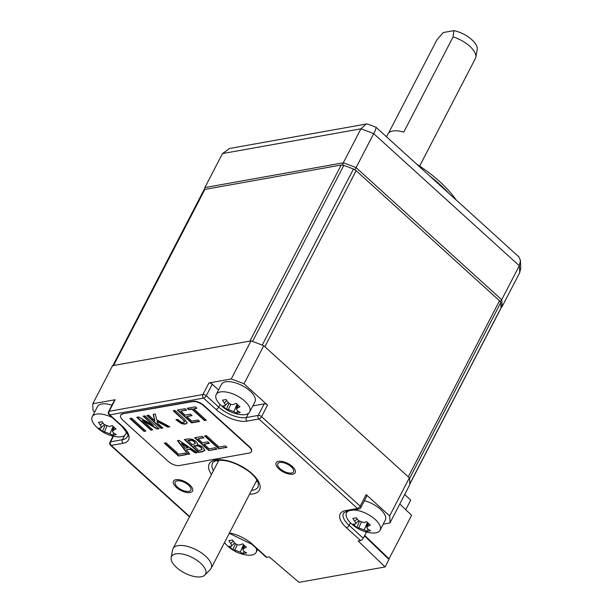 <?xml version="1.0" encoding="UTF-8"?>
<svg xmlns="http://www.w3.org/2000/svg" width="613" height="613" viewBox="0 0 613 613"><rect width="100%" height="100%" fill="white"/><g stroke="black" fill="none" stroke-linecap="round" stroke-linejoin="round"><path stroke-width="0.92" d="M112.876 365.609L203.891 190.015A4.291 1.931 27.4 0 1 204.865 189.417L113.604 365.478A4.291 1.931 -152.6 0 0 112.631 366.076M113.604 365.478L249.935 341.089L341.196 165.027A4.291 1.931 27.4 0 1 343.809 165.395A162.981 73.483 27.4 0 1 353.471 169.05A4.291 1.931 27.4 0 1 356.138 170.675L499.526 300.768A4.291 1.931 27.4 0 1 500.737 302.661A162.981 73.483 27.4 0 1 500.974 307.994A4.291 1.931 27.4 0 1 500.875 308.423L409.714 484.293M343.809 165.395L252.548 341.456A162.981 73.483 27.4 0 1 262.211 345.111L353.471 169.05M356.138 170.675L264.877 346.736L408.266 476.83L499.526 300.768M500.737 302.661L409.476 478.722A162.981 73.483 27.4 0 1 409.714 484.055L500.974 307.994M204.865 189.417L341.196 165.027M404.68 494.568L410.748 500.07L405.752 509.71M500.982 307.81L502.016 306.791A162.981 73.483 -152.6 0 0 501.695 299.742L356.076 167.625L373.7 133.642C375.386 130.347 376.16 128.224 376.03 127.274L518.973 256.962L520.429 260.479L519.311 265.751A162.981 73.483 27.4 0 1 519.632 272.8L520.766 268.287L520.429 260.471M354.766 169.908L356.076 167.625A162.981 73.483 -152.6 0 0 343.311 162.805L360.927 128.814A162.981 73.483 27.4 0 1 373.7 133.642L519.311 265.751L501.695 299.742L500.024 301.696M204.436 189.992L204.865 187.57L343.311 162.805L342.544 165.288M376.03 127.274A157.84 71.162 -152.6 0 0 367.287 123.972L366.237 124.025L360.927 128.814L222.481 153.579L229.653 148.461L366.237 124.025M204.865 187.57L222.481 153.579M502.016 306.791L519.632 272.8M429.859 176.107A94.356 42.542 27.4 0 1 439.766 184.39A94.356 42.542 27.4 0 1 448.371 192.903M416.648 164.131A91.36 41.194 27.4 0 1 439.567 181.486A91.36 41.194 27.4 0 1 456.156 199.968M176.506 567.462A19.149 8.636 -152.6 0 0 204.842 575.078A19.149 8.636 -152.6 0 0 200.566 563.163A19.149 8.636 -152.6 0 0 182.413 554.045A19.149 8.636 -152.6 0 0 171.157 557.623A19.149 8.636 -152.6 0 0 176.506 567.462M204.842 575.078L210.32 569.454A21.447 9.67 -152.6 0 0 211.102 568.381A21.447 9.67 -152.6 0 0 205.531 556.106A21.447 9.67 -152.6 0 0 186.459 546.16A21.447 9.67 -152.6 0 0 173.019 548.643A21.447 9.67 -152.6 0 0 172.59 549.899L171.157 557.623M386.512 136.783L387.96 133.986A21.447 9.67 -152.6 0 1 403.745 132.124L453.076 36.956A21.447 9.67 27.4 0 1 469.803 46.282A21.447 9.67 27.4 0 1 475.795 57.308A21.447 9.67 27.4 0 1 475.366 58.557L419.637 166.077M453.076 36.956L453.858 30.65L443.176 32.558L436.908 39.853L388.581 133.082M453.858 30.65A19.149 8.636 27.4 0 1 477.236 49.584L475.795 57.308M399.806 503.97L411.591 515.334L389.04 558.841L388.42 558.949M364.72 535.387L389.04 558.841M366.459 532.038L363.256 538.222A2.575 1.165 132.2 0 1 360.582 540.551L358.153 540.98L385.079 566.948L388.956 559.47L364.474 535.862M229.461 532.965A24.022 10.827 27.4 0 1 252.64 544.467L266.808 557.324L269.237 556.888L298.991 582.35L385.079 566.948M280.149 468.746A8.789 3.962 -152.6 0 0 287.972 472.822A8.789 3.962 -152.6 0 0 293.481 471.803A8.789 3.962 -152.6 0 0 291.198 466.769A8.789 3.962 -152.6 0 0 283.375 462.692A8.789 3.962 -152.6 0 0 277.865 463.712A8.789 3.962 -152.6 0 0 280.149 468.746M188.536 485.136A8.789 3.962 -152.6 0 0 180.72 481.059A8.789 3.962 -152.6 0 0 175.211 482.079A8.789 3.962 -152.6 0 0 177.486 487.113A8.789 3.962 -152.6 0 0 185.31 491.189A8.789 3.962 -152.6 0 0 190.819 490.17A8.789 3.962 -152.6 0 0 188.536 485.136M189.478 516.905L110.532 445.276A2.575 1.165 -47.8 0 0 111.206 445.413A2.575 1.985 -100.1 0 1 110.562 441.827L113.451 436.241M94.617 412.128L93.138 410.787A162.981 73.483 27.4 0 1 92.816 403.737L115.152 399.737L109.168 411.292A2.575 1.157 -152.6 0 0 108.578 411.652A2.575 2.575 0 0 0 109.137 414.74A2.575 1.165 -47.8 0 0 109.811 414.878L122.278 426.188A24.022 10.827 27.4 0 1 123.06 443.291L111.206 445.413L189.647 516.575M92.816 403.737L112.547 365.67L250.993 340.905A162.981 73.483 27.4 0 1 263.759 345.724L409.377 477.841A162.981 73.483 27.4 0 1 409.699 484.891L389.968 522.958L383.179 524.169M252.817 405.898L264.211 403.86L258.219 415.415A2.575 1.157 -152.6 0 1 261.536 416.664A2.575 1.165 132.2 0 1 258.862 418.993L247.008 421.116A2.575 1.985 -100.1 0 1 246.365 417.537A21.447 9.67 27.4 0 1 218.718 407.086L206.252 395.776A2.575 1.157 27.4 0 0 202.934 394.519A2.575 1.985 79.9 0 0 203.577 398.105L109.811 414.878A2.575 1.985 79.9 0 1 109.168 411.292L202.934 394.519L208.926 382.964L231.262 378.972A162.981 73.483 27.4 0 1 244.028 383.792L267.529 405.109L261.536 416.664L360.16 506.146L366.145 494.591L389.646 515.908L409.377 477.841M244.028 383.792L263.759 345.724M389.646 515.908A162.981 73.483 27.4 0 1 389.968 522.958M266.808 557.324A2.575 1.165 132.2 0 1 266.142 557.194L251.966 544.336A2.575 1.165 132.2 0 0 252.64 544.467M217.301 460.44A25.731 11.601 -152.6 0 0 217.99 461.888M256.065 481.626A25.731 11.601 -152.6 0 0 256.985 481.496A25.731 11.601 -152.6 0 0 257.652 481.358M108.578 411.652L114.57 400.097A2.575 1.157 27.4 0 1 115.152 399.737M208.926 382.964A2.575 1.157 27.4 0 1 212.244 384.221L218.565 389.96M264.211 403.86A2.575 1.157 27.4 0 1 267.529 405.109M366.145 494.591A2.575 1.157 27.4 0 1 366.819 496.063L360.827 507.618A2.575 1.157 27.4 0 0 360.16 506.146A2.575 1.165 132.2 0 1 357.486 508.476A2.575 1.985 79.9 0 0 358.996 508.966A2.575 2.575 0 0 0 360.827 507.618M113.098 436.165L109.972 442.188A2.575 1.157 27.4 0 1 110.562 441.827L122.416 439.705L124.631 435.437M231.262 378.972L250.993 340.905M292.409 466.554A10.72 4.835 27.4 0 1 295.19 472.692A10.72 4.835 27.4 0 1 288.47 473.933A10.72 4.835 27.4 0 1 278.938 468.968A10.72 4.835 27.4 0 1 276.156 462.823A10.72 4.835 27.4 0 1 282.877 461.581A10.72 4.835 27.4 0 1 292.409 466.554M176.276 487.327A10.72 4.835 27.4 0 1 173.494 481.19A10.72 4.835 27.4 0 1 180.214 479.948A10.72 4.835 27.4 0 1 189.746 484.921A10.72 4.835 27.4 0 1 192.536 491.059A10.72 4.835 27.4 0 1 185.816 492.3A10.72 4.835 27.4 0 1 176.276 487.327M126.125 431.307A18.873 8.505 -152.6 0 1 125.742 434.111A18.873 8.505 -152.6 0 1 116.731 436.793A34.313 34.313 0 0 1 95.23 425.652A18.873 8.505 27.4 0 1 92.226 416.74L97.482 406.611A18.873 8.505 27.4 0 1 111.949 405.147M92.226 416.74A18.873 8.505 27.4 0 1 112.187 417.507M112.754 435.207A34.083 28.857 -84.1 0 1 109.903 433.858L104.494 431.813A34.083 18.252 120 0 1 102.532 431.345A34.106 28.88 -84.1 0 1 100.601 429.744A34.106 28.88 -84.1 0 1 98.8 427.958A34.083 11.862 -36.8 0 0 100.501 428.188C101.651 428.02 101.605 427.031 100.363 425.2A34.083 28.857 -84.1 0 1 98.54 422.311A34.106 11.869 -36.8 0 0 102.087 421.675A34.083 22.466 68.6 0 0 104.164 424.525L109.566 426.564A34.083 11.862 -36.8 0 0 112.317 425.537A34.106 22.482 68.6 0 0 114.148 427.322A34.106 22.482 68.6 0 0 116.049 428.924A34.083 18.252 120 0 1 113.566 430.196L112.463 431.368L113.704 433.176A34.083 22.466 68.6 0 0 116.301 434.571A34.106 18.267 120 0 1 112.754 435.207L113.643 433.138M100.501 428.188L104.356 424.755M102.532 431.345L105.061 425.43M225.714 381.807A18.873 8.505 -152.6 0 0 221.431 384.435L216.174 394.565A18.873 8.505 -152.6 0 0 219.178 403.477A34.313 34.313 0 0 0 240.679 414.618A18.873 8.505 -152.6 0 0 245.399 414.564A18.873 8.505 27.4 0 0 249.683 411.936L254.939 401.806A18.873 8.505 27.4 0 0 246.357 388.106A18.873 8.505 27.4 0 0 225.714 381.807M249.683 411.936A18.873 8.505 27.4 0 0 241.101 398.243A18.873 8.505 27.4 0 0 220.458 391.937A18.873 8.505 -152.6 0 0 216.174 394.565M224.442 406.013C225.607 406.013 225.561 405.017 224.312 403.032A34.083 28.857 -84.1 0 1 222.488 400.136A34.106 11.869 -36.8 0 0 224.197 399.891A34.106 11.869 -36.8 0 0 226.036 399.5A34.083 22.466 68.6 0 0 228.105 402.35C229.898 404.243 231.699 404.925 233.515 404.396A34.083 11.862 -36.8 0 0 236.258 403.369A34.106 22.482 68.6 0 0 239.989 406.748A34.083 18.252 120 0 1 237.515 408.02L236.411 409.193L237.652 411.009A34.083 22.466 68.6 0 0 240.25 412.396A34.106 18.267 120 0 1 238.449 412.825A34.106 18.267 120 0 1 236.702 413.032A34.083 28.857 -84.1 0 1 233.852 411.683L228.442 409.645A34.083 18.252 120 0 1 226.473 409.17A34.106 28.88 -84.1 0 1 222.741 405.783A34.083 11.862 -36.8 0 0 224.442 406.013L228.297 402.58M226.473 409.17L229.009 403.254M236.702 413.032L237.583 410.971M353.119 510.024A18.873 8.505 -152.6 0 1 375.148 519.41A18.873 8.505 27.4 0 1 380.052 530.214L385.301 520.085A18.873 8.505 27.4 0 0 380.405 509.28A18.873 8.505 -152.6 0 0 364.406 500.721M348.927 510.767A18.873 8.505 -152.6 0 0 346.537 512.843A18.873 8.505 -152.6 0 0 349.54 521.755A34.313 34.313 0 0 0 371.041 532.896A18.873 8.505 27.4 0 0 380.052 530.214M354.812 524.291C355.961 524.13 355.915 523.134 354.674 521.311A34.083 28.857 -84.1 0 1 352.85 518.414A34.106 11.869 -36.8 0 0 356.398 517.778A34.083 22.466 68.6 0 0 358.475 520.629L363.877 522.674A34.083 11.862 -36.8 0 0 366.628 521.64A34.106 22.482 68.6 0 0 368.459 523.425A34.106 22.482 68.6 0 0 370.359 525.027A34.083 18.252 120 0 1 367.877 526.299L366.773 527.471L368.015 529.287A34.083 22.466 68.6 0 0 370.612 530.674A34.106 18.267 120 0 1 367.064 531.31A34.083 28.857 -84.1 0 1 364.214 529.961L358.804 527.923A34.083 18.252 120 0 1 356.843 527.448A34.106 28.88 -84.1 0 1 354.912 525.847A34.106 28.88 -84.1 0 1 353.111 524.061A34.083 11.862 -36.8 0 0 354.812 524.291L358.666 520.858M356.843 527.448L359.371 521.533M367.064 531.31L367.953 529.241M224.481 542.574A18.873 8.505 27.4 0 0 225.592 543.923A34.313 34.313 0 0 0 247.093 555.072A18.873 8.505 27.4 0 0 251.82 555.018A18.873 8.505 -152.6 0 0 256.104 552.39A18.873 8.505 -152.6 0 0 256.073 548.053M230.863 546.467C232.02 546.459 231.975 545.463 230.726 543.478A34.083 28.857 -84.1 0 1 228.902 540.582A34.106 11.869 -36.8 0 0 230.611 540.344A34.106 11.869 -36.8 0 0 232.45 539.953A34.083 22.466 68.6 0 0 234.526 542.796C236.311 544.696 238.12 545.378 239.936 544.842A34.083 11.862 -36.8 0 0 242.679 543.815A34.106 22.482 68.6 0 0 246.411 547.202A34.083 18.252 120 0 1 243.928 548.466L242.825 549.646L244.066 551.455A34.083 22.466 68.6 0 0 246.664 552.849A34.106 18.267 120 0 1 244.863 553.271A34.106 18.267 120 0 1 243.123 553.485A34.083 28.857 -84.1 0 1 240.265 552.137L234.856 550.091A34.083 18.252 120 0 1 232.894 549.616A34.106 28.88 -84.1 0 1 229.162 546.237A34.083 11.862 -36.8 0 0 230.863 546.467L234.718 543.026M243.123 553.485L244.005 551.416M232.894 549.616L235.423 543.708M154.844 420.733L148.721 415.177L146.913 415.499L161.066 428.341L162.882 428.02L157.579 423.215L157.097 421.415L167.755 427.146L169.809 426.786L156.706 419.775L155.334 413.997L153.204 414.373L154.844 420.733L153.457 414.327M122.623 414.127A8.574 3.87 -152.6 0 0 120.677 415.323A8.574 3.87 -152.6 0 0 122.899 420.234L168.246 461.374A8.574 3.87 -152.6 0 0 179.303 465.551L249.361 453.015A8.574 3.87 -152.6 0 0 251.307 451.819A8.574 3.87 -152.6 0 0 249.077 446.908L203.738 405.768A8.574 3.87 -152.6 0 0 192.681 401.592L122.799 413.783A8.574 3.87 -152.6 0 0 120.853 414.978A8.574 3.87 -152.6 0 0 120.769 415.154M178.467 456.011L186.659 454.547L185.08 453.122L178.705 454.264L166.123 442.847L164.315 443.168L178.467 456.011L186.367 454.294M195.394 452.984L197.279 452.647L179.019 440.356L177.448 440.64L187.839 454.34L189.724 454.003L186.436 449.819L189.9 449.206L195.394 452.984L196.919 452.402M204.803 450.325L202.742 447.084L199.884 445.352L197.156 444.67L197.585 443.605L196.053 441.444L192.467 439.322L188.475 438.847L184.383 439.582L198.543 452.425L202.474 451.72L204.711 450.555M197.532 444.134L197.585 443.605M208.849 450.578L216.879 449.145L215.309 447.712L209.087 448.831L204.037 444.249L209.393 443.291L207.822 441.858L202.466 442.816L198.076 438.839L203.907 437.797L202.328 436.372L194.696 437.736L208.849 450.578L216.596 448.885M218.772 448.808L226.956 447.337L225.385 445.912L219.01 447.053L206.428 435.636L204.612 435.958L218.772 448.808L226.672 447.084M144.063 431.383L145.879 431.062L131.718 418.219L129.91 418.541L144.063 431.383L145.595 430.809M157.135 429.046L159.096 428.694L144.944 415.852L143.136 416.173L153.396 425.491L138.722 416.963L136.753 417.315L150.913 430.165L152.721 429.836L142.461 420.526L157.135 429.046L158.813 428.441M173.663 410.718L184.743 421.369L183.578 422.61L181.586 422.334L177.724 419.43L175.916 419.752L181.571 423.713L185.402 424.173L187.111 422.625L184.452 419.039L175.012 410.472L173.203 410.794L182.72 419.438L184.582 421.951M186.996 423.307L187.111 422.625M185.011 408.687L177.372 410.051L191.532 422.893L199.562 421.46L197.984 420.035L191.769 421.146L186.72 416.564L192.068 415.606L190.497 414.181L185.141 415.139L180.758 411.154L186.582 410.112L185.011 408.687M193.746 408.833L196.896 408.266L195.317 406.84L187.21 408.289L188.789 409.722L191.938 409.155L204.52 420.572L206.328 420.25L193.746 408.833L196.612 408.013M251.384 451.651A8.574 3.87 -152.6 0 0 251.483 451.482A8.574 3.87 -152.6 0 0 249.253 446.57L203.914 405.431A8.574 3.87 -152.6 0 0 192.857 401.254L122.799 413.783M164.774 443.084L178.644 455.674M186.436 449.819L190.076 448.862L195.57 452.647M177.831 440.571L188.015 453.995L189.509 453.727M184.842 439.498L198.719 452.087L202.65 451.383L204.98 449.98M195.156 437.651L209.025 450.241M198.076 438.839L203.623 437.536M204.037 444.249L209.11 443.03M205.071 435.881L218.948 448.463M130.37 418.457L144.239 431.046M142.461 420.526L142.637 420.181L157.311 428.709M137.212 417.238L151.089 429.82L152.438 429.583M143.595 416.097L153.396 425.491M157.097 421.415L157.273 421.07L167.931 426.809L169.372 426.548M147.373 415.415L161.242 428.004L162.591 427.767M176.375 419.675L181.747 423.368L185.578 423.836L187.072 423.131M184.743 421.369L184.705 421.79M177.831 409.967L191.708 422.556L199.279 421.2M180.758 411.154L186.298 409.852M186.72 416.564L191.785 415.346M187.67 408.212L188.965 409.377L192.114 408.817L204.696 420.234L206.045 419.989M181.471 443.521L181.8 443.153L188.114 447.505L185.256 448.325L181.624 443.49L187.938 447.842M187.77 440.686L192.045 440.456L194.244 441.774L195.401 443.521L192.153 444.663L187.946 440.341L192.221 440.119L194.421 441.429L195.401 443.528M193.731 446.088L198.168 445.927L200.849 447.421L202.137 449.444L198.781 450.67L193.907 445.751L198.344 445.59L201.026 447.084L202.129 449.467M247.008 421.116A24.022 10.827 27.4 0 1 216.044 409.415L203.577 398.105A2.575 1.165 -47.8 0 0 206.252 395.776L212.244 384.221M248.579 413.262L246.365 417.537L258.219 415.415A2.575 1.985 79.9 0 0 258.862 418.993L357.486 508.476L345.625 510.598A2.575 1.985 79.9 0 0 347.142 511.089L358.996 508.966M360.582 540.551L346.406 527.693A24.022 10.827 27.4 0 1 345.625 510.598M211.47 474.47A28.305 12.766 27.4 0 1 215.638 459.972A28.305 12.766 27.4 0 1 252.127 473.765A28.305 12.766 27.4 0 1 253.046 493.909A28.305 12.766 27.4 0 1 249.552 494.208M213.408 470.73A25.731 11.601 27.4 0 1 212.55 463.06C212.489 462.24 214.021 461.374 217.148 460.463C226.159 459.474 236.449 462.922 248.035 470.815C250.801 472.776 255.996 477.228 258.196 482.669L258.249 486.745A25.731 11.601 27.4 0 1 252.403 490.331A25.731 11.601 27.4 0 1 251.491 490.469M123.06 443.291A2.575 1.985 -100.1 0 1 122.416 439.705A21.447 9.67 27.4 0 0 127.282 436.717C129.251 436.448 127.358 432.893 121.604 426.058A2.575 1.165 132.2 0 0 122.278 426.188M216.044 409.415A2.575 1.165 -47.8 0 0 218.718 407.086L220.09 404.45M346.406 527.693A2.575 1.165 -47.8 0 0 349.081 525.364A21.447 9.67 27.4 0 1 343.518 513.089L347.142 511.089M363.256 538.222L349.081 525.364L350.452 522.728M109.903 433.858L113.114 426.349M113.566 430.196L114.026 427.207M100.363 425.2L102.815 422.732M104.494 431.813L106.8 426.418M228.442 409.645L230.749 404.251M233.852 411.683L237.062 404.174M237.515 408.02L237.967 405.032M224.312 403.032L226.764 400.557M358.804 527.923L361.111 522.529M354.674 521.311L357.126 518.836M367.877 526.299L368.336 523.31M364.214 529.961L367.425 522.452M230.726 543.478L233.185 541.011M243.928 548.466L244.388 545.478M240.265 552.137L243.484 544.628M234.856 550.091L237.17 544.696M218.833 460.263L173.019 548.643M256.916 480.002L211.102 568.381M229.27 533.325L251.966 544.336M109.972 442.188A2.575 2.575 0 0 0 110.532 445.276M109.137 414.74L121.604 426.058M125.742 434.111L126.676 432.303M112.463 431.368L113.213 426.441M236.411 409.193L237.162 404.266M346.537 512.843L347.479 511.027M366.773 527.471L367.524 522.544M256.104 552.39L257.621 549.463M242.825 549.646L243.576 544.719"/></g></svg>
